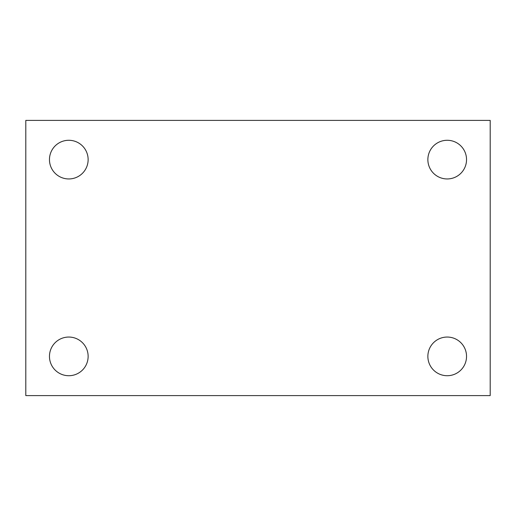 <?xml version="1.0" encoding="UTF-8"?>
<svg xmlns="http://www.w3.org/2000/svg" width="516" height="516" viewBox="0 0 516 516"><rect width="100%" height="100%" fill="white"/><g stroke="black" fill="none" stroke-linecap="round" stroke-linejoin="round"><path stroke-width="0.77" d="M25.8 120.402L490.2 120.402L490.2 395.598L25.8 395.598L25.8 120.402M68.802 337.051A19.331 19.331 0 0 1 88.133 356.382A19.331 19.331 0 0 1 68.802 375.719A19.331 19.331 0 0 1 49.465 356.382A19.331 19.331 0 0 1 68.802 337.051M447.198 337.051A19.331 19.331 0 0 1 466.535 356.382A19.331 19.331 0 0 1 447.198 375.719A19.331 19.331 0 0 1 427.867 356.382A19.331 19.331 0 0 1 447.198 337.051M447.198 140.281A19.331 19.331 0 0 1 466.535 159.618A19.331 19.331 0 0 1 447.198 178.949A19.331 19.331 0 0 1 427.867 159.618A19.331 19.331 0 0 1 447.198 140.281M68.802 140.281A19.331 19.331 0 0 1 88.133 159.618A19.331 19.331 0 0 1 68.802 178.949A19.331 19.331 0 0 1 49.465 159.618A19.331 19.331 0 0 1 68.802 140.281"/></g></svg>
